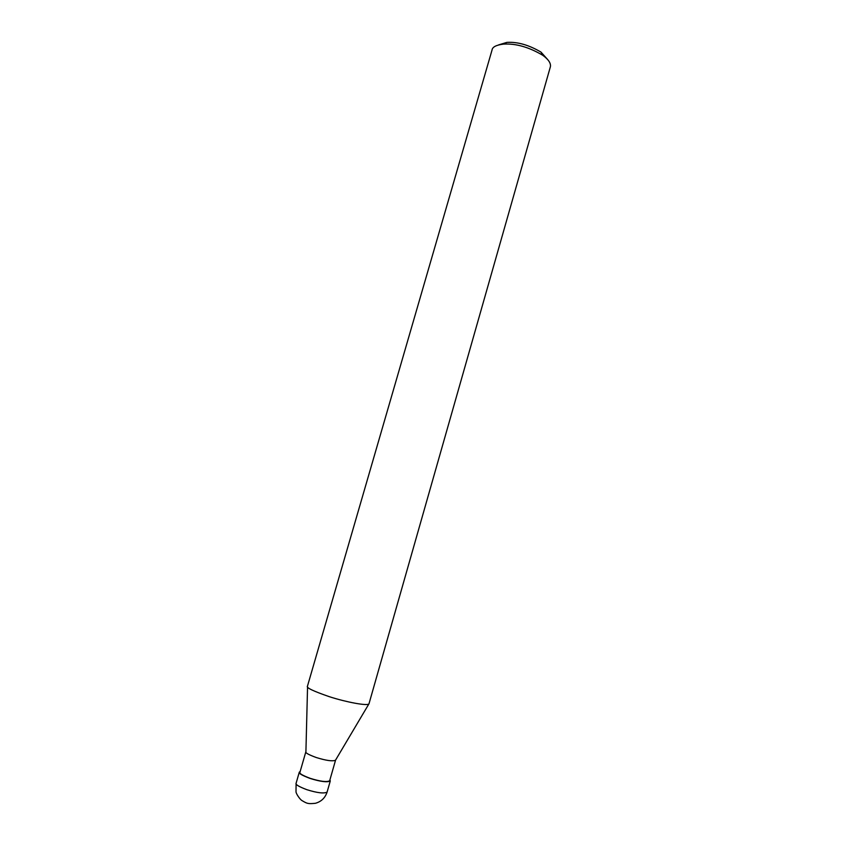 <?xml version="1.0" encoding="UTF-8"?>
<svg xmlns="http://www.w3.org/2000/svg" width="846" height="846" viewBox="0 0 846 846"><rect width="100%" height="100%" fill="white"/><g stroke="black" fill="none" stroke-linecap="round" stroke-linejoin="round"><path stroke-width="1.27" d="M329.919 779.864L330.278 780.974C327.254 782.529 320.507 781.683 310.017 778.415C302.054 775.412 298.49 773.329 299.304 772.144L300.15 771.531M329.654 780.795C326.757 782.286 320.274 781.471 310.207 778.341C302.572 775.454 299.135 773.456 299.928 772.324L305.861 751.745C305.11 752.771 308.557 754.685 316.203 757.508C326.26 760.617 332.711 761.516 335.545 760.205L329.654 780.795M335.576 760.099L368.993 703.766C368.105 706.336 345.76 702.043 329.358 696.692C313.348 691.171 306.041 687.682 307.447 686.233L492.034 50.062C492.383 46.985 496.242 44.997 503.592 44.108L506.86 42.385L498.527 44.923M368.993 703.766L550.408 66.686C551 63.196 548.43 59.379 542.72 55.254C528.866 47.09 515.817 43.368 503.592 44.108M547.51 59.389L541.006 52.114C528.909 44.975 517.53 41.729 506.86 42.385M327.095 792.089C324.05 793.749 317.271 792.945 306.781 789.667C298.818 786.632 295.265 784.496 296.1 783.259L296.005 791.719C295.92 793.506 300.055 799.703 302.138 800.665C307.204 803.679 307.997 804.007 315.389 803.298C321.237 801.67 325.139 797.926 327.095 792.089L330.278 780.974M296.1 783.259L299.304 772.144M305.914 751.65L307.553 686.984M542.72 55.254L541.006 52.114"/></g></svg>

